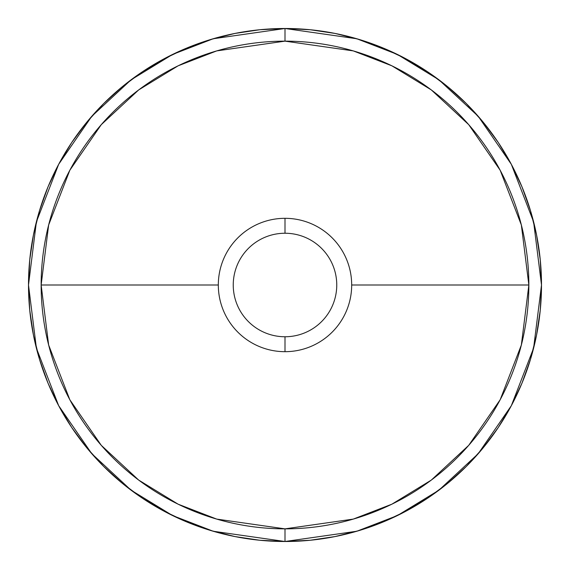<?xml version="1.0" encoding="UTF-8"?>
<svg xmlns="http://www.w3.org/2000/svg" width="570" height="570" viewBox="0 0 570 570"><rect width="100%" height="100%" fill="white"/><g stroke="black" fill="none" stroke-linecap="round" stroke-linejoin="round"><path stroke-width="0.85" d="M285 233.244A51.756 51.756 0 0 0 233.244 285A51.756 51.756 0 0 0 285 336.756L285 351.683A66.683 66.683 0 0 1 218.317 285A66.683 66.683 0 0 1 285 218.317L285 233.244A51.756 51.756 0 0 1 336.756 285A51.756 51.756 0 0 1 285 336.756A51.756 51.756 0 0 1 233.244 285A51.756 51.756 0 0 1 285 233.244L285 218.317A66.683 66.683 0 0 1 351.683 285A66.683 66.683 0 0 1 285 351.683A66.683 66.683 0 0 1 218.317 285L41.147 285A243.853 243.853 0 0 0 285 528.853L285 541.5L356.82 531.24L397.397 515.565L438.9 490.2L478.251 453.656L511.326 405.705L533.606 348.142L541.5 285L533.606 221.858L511.326 164.295L478.251 116.344L438.9 79.8L397.397 54.435L356.82 38.76L285 28.5L285 41.147L353.279 50.901L391.861 65.806L431.312 89.918L468.725 124.659L500.168 170.245L521.351 224.972L528.853 285L521.351 345.028L500.168 399.755L468.725 445.341L431.312 480.082L391.861 504.194L353.279 519.099L285 528.853A243.853 243.853 0 0 0 528.853 285L351.683 285L528.853 285A243.853 243.853 0 0 0 285 41.147A243.853 243.853 0 0 0 41.147 285L218.317 285A66.683 66.683 0 0 1 285 218.317A66.683 66.683 0 0 1 351.683 285A66.683 66.683 0 0 1 285 351.683L285 336.756A51.756 51.756 0 0 0 336.756 285A51.756 51.756 0 0 0 285 233.244M285 28.5A256.5 256.5 0 0 1 541.5 285A256.5 256.5 0 0 1 285 541.5A256.5 256.5 0 0 1 28.5 285A256.5 256.5 0 0 1 285 28.5L310.144 29.733L335.039 33.431L359.456 39.544L383.161 48.023L405.911 58.788L427.507 71.727L447.721 86.725L466.374 103.626L483.274 122.279L498.273 142.493L511.212 164.089L521.978 186.839L530.456 210.544L536.57 234.961L540.267 259.856L541.5 285L540.267 310.144L536.57 335.039L530.456 359.456L521.978 383.161L511.212 405.911L498.273 427.507L483.274 447.721L466.374 466.374L447.721 483.274L427.507 498.273L405.911 511.212L383.161 521.978L359.456 530.456L335.039 536.57L310.144 540.267L285 541.5L259.856 540.267L234.961 536.57L210.544 530.456L186.839 521.978L164.089 511.212L142.493 498.273L122.279 483.274L103.626 466.374L86.725 447.721L71.727 427.507L58.788 405.911L48.023 383.161L39.544 359.456L33.431 335.039L29.733 310.144L28.5 285L29.733 259.856L33.431 234.961L39.544 210.544L48.023 186.839L58.788 164.089L71.727 142.493L86.725 122.279L103.626 103.626L122.279 86.725L142.493 71.727L164.089 58.788L186.839 48.023L210.544 39.544L234.961 33.431L259.856 29.733L285 28.5L213.18 38.76L172.603 54.435L131.1 79.8L91.749 116.344L58.674 164.295L36.395 221.858L28.5 285L36.395 348.142L58.674 405.705L91.749 453.656L131.1 490.2L172.603 515.565L213.18 531.24L285 541.5L285 528.853L216.721 519.099L178.139 504.194L138.688 480.082L101.275 445.341L69.832 399.755L48.65 345.028L41.147 285L48.65 224.972L69.832 170.245L101.275 124.659L138.688 89.918L178.139 65.806L216.721 50.901L285 41.147L285 28.5"/></g></svg>
